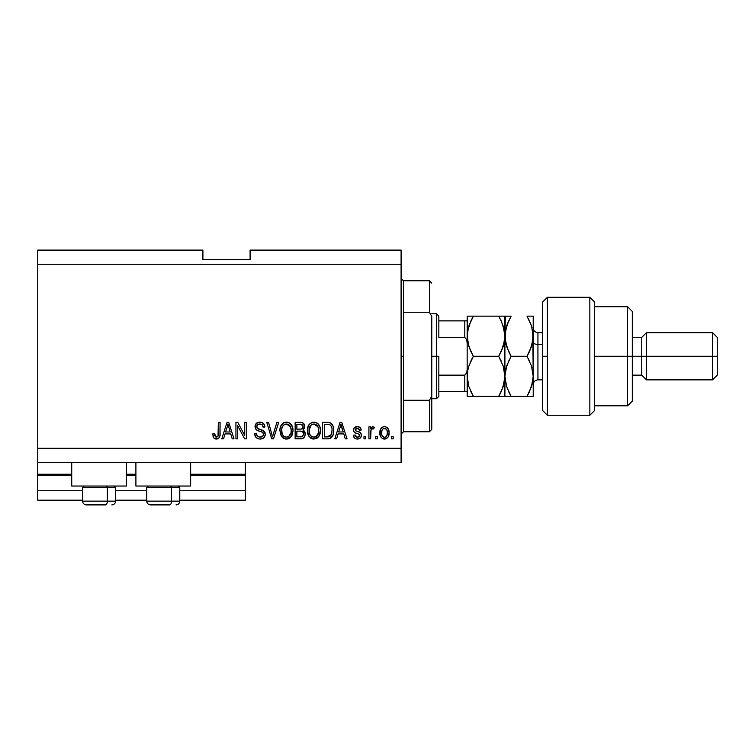 <?xml version="1.0" encoding="UTF-8"?>
<svg xmlns="http://www.w3.org/2000/svg" width="755" height="755" viewBox="0 0 755 755"><rect width="100%" height="100%" fill="white"/><g stroke="black" fill="none" stroke-linecap="round" stroke-linejoin="round"><path stroke-width="1.13" d="M245.375 500.188L179.784 500.188L245.375 500.188L245.375 490.75L179.784 490.75L245.375 490.75L245.375 475.178L190.637 475.178L245.375 475.178L245.375 500.188M146.753 500.188L115.609 500.188L146.753 500.188M82.578 500.188L37.75 500.188L82.578 500.188M146.753 490.75L115.609 490.75L146.753 490.75M82.578 490.75L37.75 490.75L37.75 500.188L37.75 490.75L82.578 490.75M135.9 475.178L126.462 475.178L135.9 475.178M71.725 475.178L37.75 475.178L37.75 490.75L37.75 474.234L71.725 474.234L37.75 474.234L37.75 475.178L71.725 475.178M245.375 474.234L245.375 475.178L245.375 474.234L190.637 474.234L245.375 474.234L245.375 462.438L245.375 474.234M135.9 474.234L126.462 474.234L135.9 474.234M37.75 462.438L37.75 474.234L37.75 462.438L401.094 462.438L37.75 462.438L37.75 448.281L401.094 448.281L401.094 264.25L37.75 264.25L37.75 462.438M71.725 486.031L71.725 462.438L71.725 486.031L126.462 486.031L126.462 462.438L126.462 486.031L71.725 486.031M190.637 486.031L190.637 462.438L190.637 486.031L135.9 486.031L190.637 486.031M135.9 462.438L135.9 486.031L135.9 462.438M37.75 250.094L202.906 250.094L37.75 250.094L37.75 264.25L401.094 264.25L401.094 250.094L250.094 250.094L401.094 250.094L401.094 448.281L37.75 448.281L37.75 250.094M237.655 438.844L237.655 425.697L237.655 438.844L235.938 438.844L235.938 422.328L237.768 422.328L244.733 435.493L244.733 422.328L246.451 422.328L246.451 438.844L244.611 438.844L237.655 425.697L244.611 438.844L246.451 438.844L246.451 422.328L244.733 422.328L244.733 435.493L237.768 422.328L235.938 422.328L235.938 438.844L237.655 438.844L235.938 438.844L235.938 422.328L237.768 422.328M265.326 434.248L264.458 437.06L262.089 438.787L259.022 438.976L256.105 437.523L254.595 433.483L256.313 433.266L257.181 435.786L259.503 437.07L262.249 436.683L263.589 434.606L262.768 432.426L257.04 430.265L255.341 428.34L255.35 424.82L257.993 422.375L261.777 422.413L263.986 424.046L264.892 427.047L263.174 427.264L262.259 424.886L259.588 424.046L257.276 425.065L256.766 427.132L257.861 428.774L263.844 430.945L265.326 434.248L262.778 430.303L257.285 428.349L256.747 426.679C256.964 424.895 258.012 424.017 259.88 424.046C261.919 424.121 263.023 425.197 263.174 427.264L264.892 427.047C264.656 423.914 262.957 422.262 259.824 422.111C256.87 422.224 255.275 423.734 255.03 426.641C255.313 429.227 256.794 430.737 259.484 431.18C261.721 431.341 263.089 432.379 263.608 434.295C263.363 436.201 262.249 437.145 260.267 437.126C257.851 436.975 256.53 435.692 256.313 433.266L254.595 433.483C254.803 436.985 256.643 438.844 260.116 439.061L260.116 439.061C263.278 438.966 265.014 437.362 265.326 434.248M273.234 434.314L276.906 422.328L278.689 422.328L273.489 438.844L271.715 438.844L266.77 422.328L268.544 422.328L272.508 436.909L276.906 422.328L278.689 422.328L276.906 422.328L272.508 436.909L268.544 422.328L266.77 422.328L271.715 438.844L273.489 438.844L271.715 438.844L266.77 422.328L268.544 422.328L272.14 435.427M286.806 439.042L282.521 437.551L280.53 434.484L279.973 429.284L281.351 424.952L284.22 422.526L287.211 422.158L290.043 423.319L292.279 426.405L292.987 430.605L292.1 435.182L289.807 438.042L286.447 439.061L291.307 436.532L292.987 430.605C293.11 425.801 290.939 422.97 286.456 422.111C281.889 422.998 279.709 425.895 279.907 430.803L281.577 436.466L286.088 439.042M317.232 438.06L312.476 438.9L309.031 436.466L307.455 432.304L308.106 426.311L310.154 423.442L313.91 422.111L317.496 423.319L319.733 426.405L320.45 430.605L319.554 435.182L317.26 438.042L313.901 439.061L318.761 436.532L320.45 430.605C320.573 425.801 318.393 422.97 313.91 422.111C309.352 422.998 307.162 425.895 307.361 430.803L309.031 436.466L313.542 439.042M377.283 436.484L377.283 438.844L375.565 438.844L375.565 436.484L377.283 436.484L375.565 436.484L375.565 438.844L377.283 438.844L375.565 438.844L375.565 436.484L377.283 436.484L377.283 438.844L377.283 436.484M384.748 439.051L384.474 439.061C387.768 438.41 389.306 436.296 389.08 432.709L388.145 436.975L385.569 438.929L382.389 438.523L380.36 436.05L380.237 429.963L381.52 427.802L383.389 426.745L385.531 426.745L387.381 427.783L388.57 429.557L389.08 432.709C389.221 429.265 387.683 427.226 384.474 426.622C381.209 427.245 379.671 429.321 379.859 432.841C379.68 436.352 381.218 438.419 384.474 439.061L384.201 439.051M217.28 438.957L213.986 438.174L212.768 433.908L214.486 433.7L215.619 436.937L216.968 437.051L218.025 436.145L218.346 422.328L220.064 422.328L219.95 435.427L218.903 438.032L216.336 439.061C219.158 438.504 220.394 436.664 220.064 433.54L220.064 422.328L218.346 422.328L218.129 435.88L216.411 437.126L214.486 433.7L212.768 433.908L213.75 437.891L215.968 439.042M336.607 438.844L338.042 433.908L336.607 438.844L334.814 438.844L340.09 422.328L341.76 422.328L347.045 438.844L345.261 438.844L343.818 433.908L338.042 433.908L343.818 433.908L345.261 438.844L347.045 438.844L341.76 422.328L340.09 422.328L334.814 438.844L336.607 438.844L334.814 438.844L340.09 422.328L341.76 422.328L347.045 438.844L345.261 438.844M357.36 439.061L357.351 439.061C359.871 438.966 361.23 437.673 361.409 435.182L360.786 437.438L358.918 438.834L356.19 438.938L354.491 438.023L353.264 435.201L354.982 434.984L355.709 436.711L357.474 437.343L359.012 436.9L359.701 435.475L359.22 434.323L354.841 432.634L353.821 431.52L353.538 429.321L354.586 427.472L358.012 426.66L360.503 428.009L361.201 430.048L359.484 430.265L358.842 428.821L357.341 428.33L355.926 428.613L355.199 429.954L355.916 430.897L360.361 432.568L361.409 435.182C361.22 433.011 359.965 431.775 357.662 431.492L355.737 430.803L355.19 429.803L357.341 428.33L359.484 430.265L361.201 430.048C360.881 427.802 359.578 426.66 357.285 426.622C354.973 426.65 353.708 427.792 353.482 430.039C353.897 432.209 355.303 433.436 357.691 433.729L359.305 434.389L359.701 435.475L357.474 437.343L354.982 434.984L353.264 435.201C353.576 437.645 354.935 438.929 357.351 439.061L356.964 439.042M365.703 436.484L365.703 438.844L363.986 438.844L363.986 436.484L365.703 436.484L363.986 436.484L363.986 438.844L365.703 438.844L363.986 438.844L363.986 436.484L365.703 436.484L365.703 438.844L365.703 436.484M371.045 429.85L370.639 438.844L368.921 438.844L368.921 426.83L370.639 426.83L370.639 428.746L372.281 426.669L374.282 427.264L373.64 428.982L372.253 428.783L371.196 429.548L370.639 432.615L370.941 430.161L372.479 428.764L373.64 428.982L374.282 427.264L372.668 426.622L370.639 428.746L370.639 426.83L368.921 426.83L368.921 438.844L370.639 438.844L368.921 438.844L368.921 426.83L370.639 426.83M393.157 436.484L393.157 438.844L391.439 438.844L391.439 436.484L393.157 436.484L391.439 436.484L391.439 438.844L393.157 438.844L391.439 438.844L391.439 436.484L393.157 436.484L393.157 438.844L393.157 436.484M327.83 438.834L327.462 438.844C331.945 438.164 334.04 435.38 333.748 430.492L333.068 434.88L330.907 437.966L328.208 438.815L322.593 438.844L322.593 422.328L328.576 422.385L330.916 423.149L332.983 425.914L333.748 430.492C334.012 426.981 332.719 424.357 329.869 422.63L322.593 422.328L322.593 438.844L327.462 438.844L322.593 438.844L322.593 422.328M300.216 438.844C303.416 438.815 305.077 437.202 305.218 433.993L304.501 436.852L303.114 438.259L295.139 438.844L295.139 422.328L301.122 422.375L303.491 423.347L304.765 426.99L302.944 429.944L304.709 431.605L305.218 433.993L302.944 429.944L304.784 426.481C304.539 423.725 303.029 422.347 300.254 422.328L295.139 422.328L295.139 438.844L300.216 438.844L295.139 438.844L295.139 422.328L300.688 422.338M223.565 438.844L225.009 433.908L223.565 438.844L221.781 438.844L227.057 422.328L228.727 422.328L234.003 438.844L232.229 438.844L230.775 433.908L225.009 433.908L230.775 433.908L232.229 438.844L234.003 438.844L228.727 422.328L227.057 422.328L221.781 438.844L223.565 438.844L221.781 438.844L227.057 422.328L228.727 422.328L234.003 438.844L232.229 438.844M401.094 462.438L401.094 448.281L401.094 462.438M202.906 259.531L202.906 250.094L202.906 259.531L250.094 259.531L202.906 259.531M250.094 250.094L250.094 259.531L250.094 250.094M213.08 436.475L212.957 435.975M212.768 433.908L214.486 433.7L214.514 434.248M214.656 435.352L214.797 435.871M217.695 436.598L218.28 435.106M218.337 434.229L218.346 433.672M218.346 422.328L220.064 422.328L220.035 434.493M219.441 437.249L219.903 435.711M219.809 436.192L219.592 436.9M218.893 438.042L217.685 438.844M215.6 438.995L214.892 438.797M212.787 434.427L212.816 434.955M340.779 424.839L340.165 427.17L340.93 424.046L343.251 431.983L338.608 431.983L340.165 427.17L338.608 431.983L343.251 431.983L340.769 424.867M341.704 426.886L341.524 426.292M355.454 438.683L354.491 438.023M354.482 438.013L353.85 437.126M353.642 436.692L353.416 435.965M353.264 435.201L354.982 434.984L355.237 436.012M356.898 437.296L358.663 437.117L359.55 436.22M358.106 433.851L359.305 434.389L359.701 435.475L359.125 434.267M356.983 433.512L356.426 433.323M354.255 432.134L353.887 431.634M353.821 431.52L353.557 430.794M353.5 430.425L353.906 428.311M354.104 427.991L354.595 427.472M356.926 426.622L357.653 426.632M358.71 426.811L359.389 427.085M359.993 427.481L360.494 428M360.852 428.651L361.145 429.689M361.201 430.048L359.484 430.265L359.295 429.482M358.096 428.425L357.341 428.33M355.209 429.623L355.737 430.803L357.662 431.492L355.737 430.803L355.209 429.623M357.068 431.313L357.662 431.492M358.351 431.7L359.021 431.926M359.644 438.513L358.918 438.834M353.651 436.711L354.067 437.504M360.267 438.042L360.786 437.438M354.841 432.634L356.237 433.257M372.659 426.622L374.282 427.264L373.64 428.982L372.234 428.783M370.639 438.844L370.639 432.615M370.941 430.161L372.007 428.849M383.918 439.023L383.389 438.929M382.851 438.749L380.85 437.041M380.841 437.022L380.35 436.031M380.048 434.974L379.907 433.927M379.869 432.294L379.907 431.747M380.237 429.973L380.492 429.284M381.511 427.802L382.37 427.151M383.408 426.735L383.918 426.65M385.031 426.65L385.89 426.849M387.391 427.792L388.872 430.586M388.882 430.614L389.033 431.634M389.08 432.709L389.07 433.276M388.617 435.965L388.4 436.503M388.127 437.003L387.457 437.853M385.965 438.806L385.05 439.023M388.57 429.557L388.344 429.066M383.125 428.736L382.115 429.935L381.577 432.832C381.369 430.454 382.323 428.953 384.427 428.33C386.588 428.916 387.57 430.407 387.362 432.832L387.013 430.378M387.249 434.351L387.362 432.832C387.57 435.21 386.617 436.72 384.512 437.343L385.579 437.079M382.511 436.352L381.681 434.333L382.474 436.305M382.549 436.39L384.512 437.343C382.351 436.758 381.369 435.257 381.577 432.832L381.766 434.757M386.277 429.161L383.587 428.491M387.089 430.605L386.456 429.368M386.39 429.293L385.512 428.585M385.588 437.07L386.824 435.729L387.362 433.2M386.522 436.22L386.824 435.729M328.567 422.385L327.623 422.328M328.755 422.404L329.227 422.47M330.916 423.149L331.775 423.914M332.04 424.234L332.474 424.876M333.502 427.717L333.71 429.34M333.748 430.492L333.729 431.237M333.474 433.445L333.304 434.153M333.248 434.333L333.078 434.861M332.03 436.871L331.568 437.409M330.879 437.994L329.69 438.542M329.661 438.551L328.935 438.721L329.661 438.551M328.831 438.74L328.198 438.815M332.021 430.048L331.681 433.54M328.85 436.758L330.303 436.097L331.37 434.502L327.255 436.909L329.425 436.598M324.31 436.909L324.31 424.263L329.539 424.584L324.31 424.263L324.31 436.909L327.255 436.909L324.31 436.909M331.115 426.113L329.539 424.584C331.436 426.018 332.257 427.981 332.03 430.473L332.021 430.982M331.436 426.754L330.822 425.65M330.747 435.626L331.907 432.398M328.246 436.862L328.746 436.786M308.361 435.342L307.757 433.795M307.455 432.313L307.747 433.766M307.436 429.236L307.653 427.792M307.974 426.65L308.804 424.952M308.842 424.895L309.239 424.367M312.4 422.3L313.155 422.158M315.392 422.29L318.148 423.895M318.969 424.923L319.374 425.631M319.743 426.424L319.931 426.952M320.101 427.575L318.94 424.886M320.271 428.359L320.365 429.095M320.243 432.955L320.092 433.672M319.969 434.097L319.403 435.503M319.195 435.88L319.554 435.182M318.988 436.211L318.317 437.088M317.874 437.532L317.308 438.004M313.089 439.014L312.513 438.91M312.466 438.9L311.154 438.4M311.117 438.381L309.994 437.57M318.204 423.951L316.779 422.857M314.25 424.065L315.212 424.244L312.759 424.187L310.758 425.358L312.759 424.187M317.713 426.235L315.212 424.244L316.902 425.235M310.824 425.291L309.078 430.831C308.814 427.019 310.428 424.754 313.929 424.046L318.015 426.82L318.733 430.548C318.921 434.248 317.308 436.437 313.891 437.126L316.081 436.55L318.525 432.832L317.704 434.955L318.534 432.775M312.796 436.994L311.305 436.267L313.891 437.126C310.569 436.484 308.965 434.389 309.078 430.831L309.644 434.087L309.088 430.246L309.805 426.726M309.418 427.84L309.616 427.198L309.418 427.84M318.44 428.076L317.336 425.697M318.525 432.832L318.638 429.123L317.874 426.528M318.619 429L318.468 428.179M315.024 436.994L315.552 436.815M309.635 434.068L310.815 435.843M310.871 435.89L310.163 435.069M300.716 422.338L301.538 422.423M303.604 423.461L304.038 424.008M304.067 424.046L304.454 424.754M304.463 424.791L304.709 425.603M304.331 428.462L303.397 429.614M303.501 430.227L303.982 430.614M305.067 432.596L305.19 433.379M305.218 433.993L305.199 434.493M305.143 435.003L304.812 436.211M304.501 436.852L303.548 437.966M301.217 438.797L300.716 438.834M304.916 435.956L305.152 434.984M302.642 436.267L303.425 434.842L303.284 432.728L301.943 431.379L300.018 431.124C302.151 430.982 303.321 431.945 303.501 434.012C303.321 431.945 302.151 430.982 300.018 431.124L296.857 431.124L300.018 431.124M303.425 434.842L301.915 436.701L302.925 435.975M303 427.5L301.575 429.038L296.857 429.189L296.857 424.263L299.659 424.263C301.707 423.999 302.849 424.829 303.076 426.754L302.859 425.565M301.198 424.348L296.857 424.263L296.857 429.189L301.575 429.038L302.736 428.17L302.849 425.546L300.405 424.272M299.886 429.189L301.981 428.868M302.226 428.708L302.953 427.689M296.857 436.909L296.857 431.124L296.857 436.909L301.915 436.701L296.857 436.909M301.32 436.852L300.254 436.909M300.273 424.272L299.659 424.263M280.53 434.493L280.294 433.776M279.982 429.236L280.199 427.792M281.389 424.895L281.785 424.367M283.531 422.866L284.22 422.526M284.946 422.3L285.701 422.158M287.938 422.29L288.665 422.526M290.043 423.319L290.684 423.895M291.515 424.923L291.921 425.631M292.289 426.433L292.478 426.962M291.487 424.886L292.921 429.123M292.987 430.605L292.968 431.398M292.789 432.955L292.629 433.681M292.515 434.097L292.109 435.163M290.326 437.626L288.627 438.674M288.495 438.721L287.919 438.891M287.825 438.91L287.277 439.004M285.616 439.004L285.05 438.91M285.012 438.9L283.691 438.4M283.654 438.381L282.512 437.541M289.193 438.41L289.807 438.042M290.75 423.951L289.325 422.857M279.926 430.039L279.907 430.803M286.796 424.065L287.759 424.244L285.305 424.187L283.304 425.358L284.22 424.631M290.26 426.235L287.759 424.244L289.448 425.235M281.917 427.991L281.624 430.831C281.36 427.019 282.974 424.754 286.475 424.046L290.562 426.82L291.279 430.548C291.468 434.248 289.854 436.437 286.438 437.126L288.627 436.55L291.071 432.832L290.25 434.955L291.081 432.775M285.333 436.994L283.852 436.267L286.438 437.126C283.116 436.484 281.511 434.389 281.624 430.831L282.191 434.087L281.662 429.661M282.351 426.726L281.728 429.076M285.277 424.197L284.748 424.367M283.37 425.291L281.964 427.802M290.986 428.076L289.882 425.697M291.071 432.832L291.185 429.123L290.42 426.528M291.166 429L291.015 428.179M287.57 436.994L288.099 436.815M282.181 434.068L283.361 435.843M273.489 438.844L278.689 422.328L273.489 438.844M257.917 438.693L257.153 438.344M257.144 438.334L255.464 436.701M254.595 433.483L256.313 433.266L256.417 434.031M258.059 436.532L258.757 436.871M260.267 437.126L260.881 437.098M263.589 434.606L263.523 433.596M262.117 432.02L260.843 431.567M257.823 430.633L256.672 430.029M256.389 429.793L255.879 429.255M255.199 425.273L256.285 423.423M259.824 422.111L257.795 422.451M260.834 422.187L262.787 422.894M264.533 425.093L263.467 423.432L264.797 426.065M264.863 426.547L263.174 427.264M263.174 427.255L263.099 426.632M261.155 424.225L262.202 424.829M261.532 424.376L259.305 424.074M257.276 425.065L256.974 425.556M256.757 426.386L256.766 427.132M257.144 428.17L256.747 426.679L257.549 428.585M257.861 428.774L258.965 429.199M259.069 429.227L258.521 429.048M260.654 429.642L261.362 429.831M263.863 430.954L264.948 432.36M264.996 432.464L265.203 433.143M265.232 435.239L263.948 437.683M263.788 437.834L263.033 438.381M255.435 436.654L256.105 437.523M260.116 439.061L260.617 439.042M261.777 422.413L260.815 422.187M255.832 429.199L256.341 429.755M262.174 432.049L262.768 432.426M262.598 436.456L262.07 436.777M244.733 422.328L246.451 422.328L246.451 438.844L244.611 438.844M227.359 426.405L227.897 424.046L230.209 431.983L225.575 431.983L227.123 427.17L225.575 431.983L230.209 431.983L228.331 425.754M228.661 426.886L228.491 426.292M227.897 424.046L227.566 425.622M341.137 424.905L340.93 424.046M386.805 429.906L386.39 429.284M384.805 428.359L384.059 428.359M381.596 432.086L381.605 433.587M383.096 436.9L383.776 437.23M384.135 437.315L384.88 437.315M331.794 433.03L331.945 432.011M331.832 428.123L331.728 427.632M330.246 425.037L329.265 424.48M328.972 424.404L327.208 424.263M313.929 424.046L313.344 424.074M310.758 425.358L310.041 426.282M313.334 437.098L314.467 437.098M316.081 436.55L317.704 434.955M318.685 431.7L318.638 429.123M286.475 424.046L285.89 424.074M283.304 425.358L282.587 426.282M282.71 435.069L283.852 436.267M285.881 437.098L287.004 437.098M288.627 436.55L290.25 434.955M291.232 431.7L291.185 429.123M86.419 504.906L105.464 504.906A3.775 1.887 -90 0 0 107.352 501.131L107.352 487.636L106.549 486.031L107.352 487.636L82.578 487.636L107.352 487.636L107.352 501.131L82.663 501.131M84.183 486.031L82.578 487.636L82.578 501.131C82.805 503.415 84.069 504.68 86.353 504.906C84.069 504.68 82.805 503.415 82.578 501.131L115.609 501.131C115.383 503.415 114.118 504.68 111.834 504.906C114.118 504.68 115.383 503.415 115.609 501.131L115.609 487.636L107.352 487.636L115.609 487.636L114.005 486.031M87.033 504.906L105.464 504.906A3.775 1.887 90 0 0 107.352 501.131L115.524 501.131M150.594 504.906L169.639 504.906A3.775 1.887 -90 0 0 171.527 501.131L171.527 487.636L170.724 486.031L171.527 487.636L146.753 487.636L171.527 487.636L171.527 501.131L146.838 501.131M148.357 486.031L146.753 487.636L146.753 501.131C146.98 503.415 148.244 504.68 150.528 504.906C148.244 504.68 146.98 503.415 146.753 501.131L179.784 501.131L179.784 487.636L171.527 487.636L179.784 487.636L178.18 486.031M151.208 504.906L169.639 504.906A3.775 1.887 90 0 0 171.527 501.131L179.699 501.131M401.094 278.406L403.453 280.766L403.453 312.249L429.406 312.249L429.406 280.766L403.453 280.766L403.453 356.266L401.094 356.266L403.453 356.266L403.453 431.766L429.406 431.766L429.406 400.282L403.453 400.282L403.453 431.766L401.094 434.125M431.766 283.125L429.406 280.766L429.406 312.249L431.766 316.439L431.766 429.406L431.766 396.092L429.406 400.282L429.406 431.766L431.766 429.406M403.453 312.249L403.453 400.282L429.406 400.282L431.766 396.092L431.766 316.439L429.406 312.249L403.453 312.249M465.58 391.656L464.797 391.656L464.797 375.141L466.788 372.706L467.156 369.403L466.788 372.706L464.797 375.141L464.797 391.656L438.844 391.656L438.844 356.266L436.484 356.266L436.484 398.734L436.484 356.266L431.766 356.266L436.484 356.266L436.484 313.797L436.484 356.266L438.844 356.266L438.844 396.375L438.844 391.656L467.156 391.656M438.844 337.391L438.844 316.156L438.844 337.391L464.797 337.391L466.779 339.825L467.156 343.129L466.779 339.825L464.797 337.391L464.797 320.875L438.844 320.875L465.58 320.875L464.797 320.875L464.797 337.391L438.844 337.391M464.797 375.141L438.844 375.141L464.797 375.141M467.156 320.875L465.58 320.875L467.156 320.875M467.071 320.875L464.797 320.875M547.375 356.266L547.375 297.281L547.375 415.25L547.375 356.266L542.656 356.266L547.375 356.266M542.656 302L542.656 410.522L542.656 302.009L547.375 297.281L589.844 297.281L589.844 415.25L589.844 297.281L594.562 302L594.562 410.531L589.844 415.25L547.375 415.25L542.656 410.531M594.562 302.179L594.562 356.266L632.312 356.266L632.312 311.438L632.312 356.266L641.75 356.266L641.75 375.141L641.75 356.266L646.469 356.266L646.469 332.672L646.469 356.266L712.531 356.266L712.531 379.859L712.531 356.266L717.25 356.266L717.25 337.391L717.25 375.141L717.25 356.266L646.469 356.266L646.469 379.859L646.469 356.266L632.312 356.266L632.312 401.094L632.312 356.266L627.594 356.266L627.594 405.812L627.594 356.266L594.562 356.266L594.562 410.342M627.594 356.266L627.594 306.719L627.594 356.266M641.75 356.266L641.75 337.391L641.75 356.266M712.531 356.266L712.531 332.672L712.531 356.266M537.938 332.795L537.938 344.469A4.719 2.359 0 0 1 533.219 342.109A4.719 2.359 180 0 0 537.938 344.469L537.938 379.859L542.656 379.859M542.656 344.469L537.938 344.469L542.656 344.469M468.864 386.569L467.156 376.32L467.6 371.13L468.883 366.024L473.357 356.266L498.706 356.266L503.16 365.958L504.906 376.32L503.179 386.617L498.706 396.375L473.357 396.375L468.902 386.683L467.156 376.32L467.156 396.375L504.444 396.375M467.619 396.375L468.893 396.375L467.156 396.375L467.6 371.12L468.883 366.024L473.357 356.266L470.139 362.683M470.865 391.6L473.357 396.375L468.902 386.683M504.246 382.634L501.207 391.59L498.706 396.375L503.17 386.645L501.197 391.6M503.264 366.288L504.906 376.32L504.906 396.375L504.906 376.32L504.453 371.073L504.463 381.511M503.16 365.958L498.706 356.266L503.16 346.573L504.453 341.458L503.16 346.564L498.706 356.266L501.197 361.041L498.706 356.266L473.357 356.266L468.893 346.554L467.156 336.211L467.6 341.411L467.609 330.983L470.865 320.932L467.609 330.964L468.902 325.858L473.357 316.156L467.156 316.156L467.156 336.211L468.468 327.255M470.61 350.933L467.902 342.93M501.433 321.451L504.463 331.001L504.906 336.211L503.17 325.886L504.906 336.211L504.453 341.43L501.197 351.5L503.16 346.573M503.5 345.488L504.906 336.211L504.906 316.156L473.357 316.156L498.706 316.156L501.197 320.932L504.066 329.086M500.32 316.156L503.17 316.156L498.706 316.156L501.414 321.404M504.444 316.156L505.359 316.156L504.906 336.211L504.463 331.011M499.848 318.223L498.706 316.156M503.16 396.375L498.706 396.375L500.423 393.185M501.197 351.5L498.706 356.266M509.493 396.375L504.906 396.375L511.107 396.375L506.652 386.683L504.906 376.32L506.633 366.024L511.107 356.266L506.643 346.545L504.906 336.211L504.906 376.32L504.906 336.211L504.453 341.43M473.357 316.156L470.865 320.932L473.357 316.156L467.619 316.156M468.883 316.156L467.156 316.156L467.6 341.402M470.865 320.932L468.902 325.849M470.639 351L470.856 351.481M467.77 370.214L467.6 371.12M472.017 358.7L470.875 361.032M471.743 396.375L468.902 396.375L473.357 396.375L471.337 392.591M467.156 336.211L467.156 376.32L467.156 336.211M473.357 356.266L470.865 351.49M528.632 316.156L533.219 316.156L527.018 316.156L531.482 325.877L533.219 336.211L533.219 316.156L533.219 336.211L531.482 346.536L527.018 356.266L511.107 356.266L506.633 366.024L504.906 376.32L506.652 386.683L511.107 396.375L508.615 391.6L511.107 396.375L533.219 396.375L533.219 376.32L533.219 396.375L531.482 396.375L532.756 396.375M506.643 386.645L506.209 385.239M508.606 351.481L505.359 341.439L504.906 336.211L505.359 341.42L505.35 331.02L508.625 320.922L506.643 325.867L510.361 317.487M506.19 345.063L506.02 344.459M509.446 359.342L505.916 368.487M505.822 328.736L506.086 327.736M504.906 336.211L506.652 325.849L511.107 316.156L505.369 316.156M532.001 344.827L533.219 336.211L533.219 376.32L532.775 331.02L532.775 341.402L529.5 351.5L531.473 346.573L527.018 356.266L531.473 365.958L533.219 376.32L531.492 386.617L527.018 396.375L529.264 392.119M531.482 386.654L527.018 396.375L531.482 386.654L532.766 381.53L532.228 384.097M527.764 354.935L529.5 351.5M529.519 391.59L532.775 381.511L533.219 376.32L531.473 365.958L527.018 356.266L529.51 361.041L527.018 356.266L511.107 356.266L506.643 365.986M531.482 365.996L531.964 367.543M528.481 318.836L531.482 325.877L533.219 336.211M531.935 327.359L532.086 327.887M532.303 343.685L532.766 341.439M505.369 396.375L531.473 396.375M511.107 316.156L506.652 316.156M511.107 356.266L508.615 351.481M532.756 316.156L527.018 316.156M533.219 327.953C533.502 330.813 535.078 332.389 537.938 332.672L537.938 379.737M179.784 501.131C179.558 503.415 178.293 504.68 176.009 504.906C178.293 504.68 179.558 503.415 179.784 501.131M438.844 396.375L436.484 398.734L431.766 398.734M431.766 313.797L436.484 313.797L438.844 316.156M594.562 405.812L627.594 405.812L632.312 401.094M717.25 375.141L712.531 379.859L646.469 379.859L641.75 375.141L632.312 375.141M594.562 306.719L627.594 306.719L632.312 311.438M632.312 337.391L641.75 337.391L646.469 332.672L712.531 332.672L717.25 337.391M537.938 332.672L542.656 332.672M537.938 379.859C535.078 380.142 533.502 381.719 533.219 384.578"/></g></svg>
